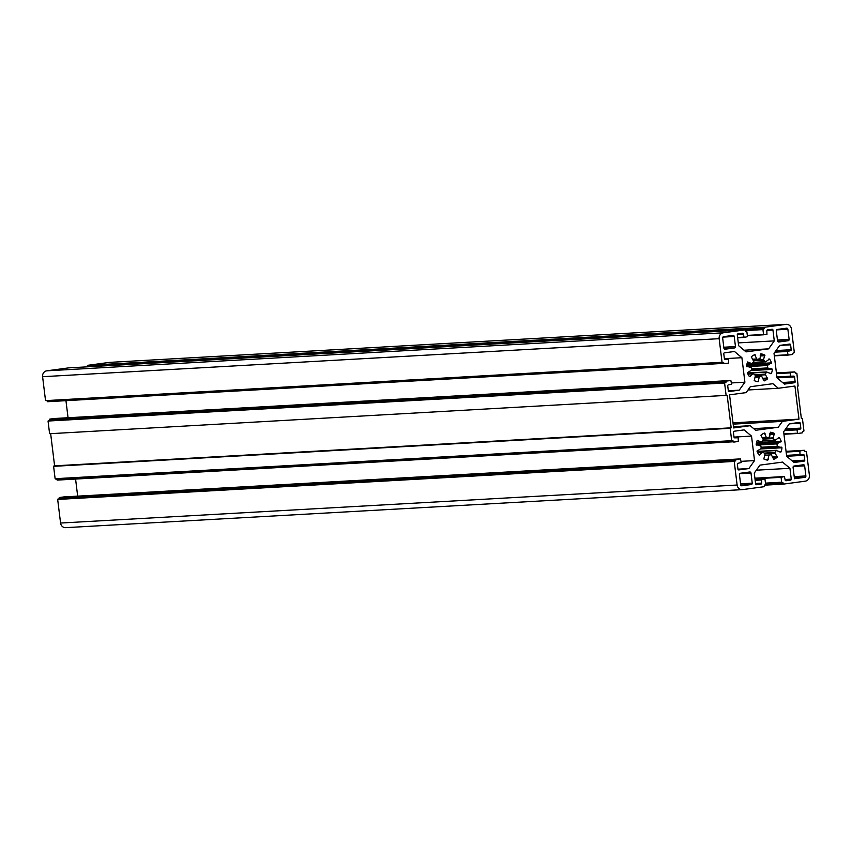 <?xml version="1.0" encoding="UTF-8"?>
<svg xmlns="http://www.w3.org/2000/svg" width="852" height="852" viewBox="0 0 852 852"><rect width="100%" height="100%" fill="white"/><g stroke="black" fill="none" stroke-linecap="round" stroke-linejoin="round"><path stroke-width="1.28" d="M746.98 363.889L751.773 363.623L747.619 361.972A14.047 12.961 86.8 0 0 746.565 366.222L751.357 367.649A8.776 8.105 86.8 0 0 751.656 370.077L747.364 372.718A14.047 12.961 86.8 0 0 749.409 376.552L753.317 373.73L747.907 374.039M752.55 359.203L756.693 358.969L754.808 354.645A14.047 12.961 86.8 0 0 751.283 356.807L753.775 361.482A8.776 8.105 86.8 0 0 752.401 363.41L751.773 363.623M753.317 373.73L753.69 373.89A8.776 8.105 86.8 0 0 755.49 375.402L754.201 380.578A14.047 12.961 86.8 0 0 758.131 381.749L759.366 376.563L755.362 376.797L759.409 376.563A8.776 8.105 86.8 0 0 759.952 376.552A8.776 8.105 86.8 0 0 761.645 376.264L764.127 380.94A14.047 12.961 86.8 0 0 767.641 378.767L765.149 374.103A8.776 8.105 86.8 0 0 766.523 372.164L771.316 373.602A14.047 12.961 86.8 0 0 772.359 369.363L767.567 367.936A8.776 8.105 86.8 0 0 767.269 365.508L771.561 362.856A14.047 12.961 86.8 0 0 769.526 359.033L765.607 361.844L752.912 362.558M753.051 362.366L765.234 361.685A8.776 8.105 86.8 0 0 763.445 360.183L764.723 355.007A14.047 12.961 86.8 0 0 760.793 353.836L760.016 358.522L758.408 359.075M758.418 359.075L759.526 359.012A8.776 8.105 86.8 0 0 758.972 359.022A8.776 8.105 86.8 0 0 757.29 359.31L756.693 358.969M756.608 442.284L761.39 442.018L757.236 440.377A14.047 12.961 86.8 0 0 756.193 444.616L760.985 446.043A8.776 8.105 86.8 0 0 761.283 448.471L756.991 451.113A14.047 12.961 86.8 0 0 759.025 454.947L762.945 452.135L757.534 452.433M762.178 437.598L766.321 437.374L764.425 433.04A14.047 12.961 86.8 0 0 760.911 435.212L763.403 439.877A8.776 8.105 86.8 0 0 762.029 441.805L761.39 442.018M762.945 452.135L763.317 452.295A8.776 8.105 86.8 0 0 765.107 453.796L763.829 458.972A14.047 12.961 86.8 0 0 767.758 460.144L768.994 454.968L764.989 455.192L769.026 454.968A8.776 8.105 86.8 0 0 769.58 454.957A8.776 8.105 86.8 0 0 771.262 454.659L773.754 459.334A14.047 12.961 86.8 0 0 777.269 457.162L774.777 452.497A8.776 8.105 86.8 0 0 776.151 450.57L780.943 451.997A14.047 12.961 86.8 0 0 781.987 447.758L777.194 446.331A8.776 8.105 86.8 0 0 776.896 443.903L781.188 441.261A14.047 12.961 86.8 0 0 779.154 437.427L775.235 440.239L762.54 440.953M762.668 440.772L774.862 440.079A8.776 8.105 86.8 0 0 773.073 438.578L774.351 433.402A14.047 12.961 86.8 0 0 770.421 432.23L769.633 436.927L768.035 437.481M768.046 437.47L769.154 437.406A8.776 8.105 86.8 0 0 768.6 437.417A8.776 8.105 86.8 0 0 766.917 437.715L766.321 437.374M798.111 386.052L796.876 373.293L795.523 373.123L794.767 371.898L790.251 372.505L790.379 376.211L793.627 376.126A0.873 0.809 -93.2 0 1 794.543 376.882L795.14 381.76A0.873 0.809 -93.2 0 1 794.447 382.74L784.436 384.092L777.035 377.873L774.021 353.378L779.687 345.411L789.697 344.07A0.873 0.809 -93.2 0 1 790.603 344.826L791.199 349.703A0.873 0.809 -93.2 0 1 790.507 350.683L787.333 351.471L788.089 355.082L792.605 354.475L793.084 353.09L794.33 352.568L791.433 328.957A5.272 4.856 86.8 0 0 785.97 324.378L764.212 327.306L764.052 328.744L762.934 329.607L763.541 334.485L766.949 334.378L766.843 330.842A0.873 0.809 -93.2 0 1 767.546 329.873L772.04 329.266A0.873 0.809 -93.2 0 1 772.945 330.022L774.287 340.885L768.621 348.851L746.032 351.887L738.631 345.678L737.289 334.825A0.873 0.809 -93.2 0 1 737.992 333.846L742.486 333.238A0.873 0.809 -93.2 0 1 743.391 334.005L744.126 337.445L747.481 336.636L746.874 331.758L745.585 331.226L745.117 329.873L723.327 332.802A5.272 4.856 86.8 0 0 719.152 338.681L722.049 362.281L723.401 362.462L724.157 363.687L728.684 363.08L728.556 359.374L725.297 359.459A0.873 0.809 -93.2 0 1 724.392 358.692L723.785 353.814A0.873 0.809 -93.2 0 1 724.488 352.834L734.488 351.493L741.9 357.702L744.904 382.197L739.238 390.163L728.428 391.622L727.725 385.871A0.873 0.809 -93.2 0 1 728.417 384.891L731.591 384.114L730.846 380.493L726.319 381.1L725.84 382.495L724.594 383.017L726.117 395.381L727.203 395.594L731.165 427.821L730.164 428.311L731.676 440.686L733.029 440.857L733.785 442.082L738.311 441.474L738.183 437.768L734.925 437.853A0.873 0.809 -93.2 0 1 734.009 437.087L733.412 432.209A0.873 0.809 -93.2 0 1 734.115 431.24L744.115 429.887L751.528 436.096L754.531 460.591L748.865 468.568L738.854 469.91A0.873 0.809 -93.2 0 1 737.949 469.143L737.353 464.265A0.873 0.809 -93.2 0 1 738.045 463.286L741.219 462.508L740.473 458.898L735.947 459.494L735.468 460.889L734.222 461.411L737.118 485.022A5.272 4.856 86.8 0 0 742.582 489.602L764.351 486.673L764.5 485.235L765.618 484.373L765.021 479.495L761.603 479.601L761.709 483.127A0.873 0.809 -93.2 0 1 761.006 484.106L756.512 484.713A0.873 0.809 -93.2 0 1 755.607 483.947L754.276 473.094L759.941 465.128L782.519 462.093L789.932 468.302L791.263 479.154A0.873 0.809 -93.2 0 1 790.56 480.134L786.066 480.741A0.873 0.809 -93.2 0 1 785.161 479.974L784.436 476.534L781.082 477.333L781.678 482.211L782.967 482.754L783.435 484.106L805.225 481.178A5.272 4.856 86.8 0 0 809.4 475.299L806.503 451.698L805.151 451.517L804.394 450.293L799.879 450.9L800.007 454.606L803.255 454.521A0.873 0.809 -93.2 0 1 804.171 455.287L804.767 460.165A0.873 0.809 -93.2 0 1 804.064 461.145L794.064 462.487L786.652 456.278L783.648 431.783L789.314 423.806L799.325 422.464A0.873 0.809 -93.2 0 1 800.23 423.231L800.827 428.109A0.873 0.809 -93.2 0 1 800.134 429.088L796.961 429.866L797.706 433.487L802.233 432.88L802.712 431.485L803.958 430.963L802.435 418.588L801.349 418.385L797.397 386.158L798.111 386.052M786.598 328.19A1.225 1.129 -93.2 0 1 787.876 329.255L789.122 339.362A1.225 1.129 -93.2 0 1 788.143 340.736L778.824 341.982A1.225 1.129 -93.2 0 1 777.557 340.917L776.31 330.81A1.225 1.129 -93.2 0 1 777.29 329.447L786.598 328.19M735.468 346.583A1.225 1.129 -93.2 0 1 734.499 347.946L725.18 349.203A1.225 1.129 -93.2 0 1 723.902 348.138L722.666 338.031A1.225 1.129 -93.2 0 1 723.636 336.657L732.954 335.4A1.225 1.129 -93.2 0 1 734.232 336.476L735.468 346.583L723.795 347.233M793.084 467.397A1.225 1.129 -93.2 0 1 794.053 466.033L803.372 464.777A1.225 1.129 -93.2 0 1 804.65 465.842L805.885 475.948A1.225 1.129 -93.2 0 1 804.916 477.322L794.469 478.728L793.084 467.397M755.66 430.281L778.238 427.246L782.424 421.378L798.995 419.141L794.927 386.041L778.355 388.267L772.892 383.698L750.314 386.733L746.139 392.602L729.557 394.838L733.625 427.938L750.197 425.702L755.66 430.281M741.954 485.789A1.225 1.129 -93.2 0 1 740.676 484.724L739.44 474.617A1.225 1.129 -93.2 0 1 740.409 473.243L749.728 471.987A1.225 1.129 -93.2 0 1 751.006 473.062L752.241 483.169A1.225 1.129 -93.2 0 1 751.272 484.532L741.794 485.8M66.03 527.622A5.272 4.856 -93.2 0 1 60.567 523.043L737.118 485.022M740.473 458.898L63.911 496.918L59.395 497.525L58.916 498.91L57.67 499.432L60.567 523.043M740.441 458.898L63.943 496.918M75.583 479.069L77.67 496.141M57.254 480.102L733.444 441.773M56.679 478.941L56.892 479.793M731.996 440.985L55.124 478.707L731.676 440.686M50.651 433.668L54.603 465.842L53.601 466.332L55.124 478.707M49.906 433.711L726.117 395.381M730.846 380.493L54.294 418.513L49.767 419.12L49.288 420.515L48.042 421.037L49.565 433.412M65.955 400.674L68.053 417.746M47.627 401.707L723.817 363.378M47.052 400.546L47.265 401.398M45.859 400.61L722.049 362.281M745.117 329.873L68.543 367.894L46.775 370.822A5.272 4.856 -93.2 0 0 42.6 376.701L45.497 400.302M87.511 366.829L764.052 328.744M786.321 324.346L109.759 362.366A5.272 4.856 -93.2 0 0 109.418 362.398L87.649 365.327L87.5 366.765M724.381 358.681L741.9 357.702M731.453 382.953L744.904 382.197M728.322 390.78L739.238 390.163M54.603 465.842L731.165 427.821M734.009 437.087L751.528 436.096M741.07 461.347L754.531 460.591M737.949 469.175L748.865 468.568M756.342 470.187L789.932 468.302M738.29 342.898L774.287 340.885M744.062 350.225L768.621 348.851M753.679 428.631L778.238 427.246M733.466 426.65L750.197 425.702M748.003 389.982L778.355 388.267M732.997 422.848L798.995 419.141M733.157 424.136L782.424 421.378M753.775 360.726L763.445 360.183M746.725 366.658L767.269 365.508M751.432 368.841L767.567 367.936M747.566 373.24L766.523 372.164M754.521 374.699L765.149 374.103M755.447 376.616L761.645 376.264M752.838 359.565L757.087 359.331M763.403 439.121L773.073 438.578M756.352 445.063L776.896 443.903M761.06 447.236L777.194 446.331M757.183 451.635L776.151 450.57M764.148 453.094L774.777 452.497M769.793 434.392L774.585 434.115M762.859 438.45L772.87 437.885M769.835 433.657L774.351 433.402M763.52 433.455L765.064 433.37M760.165 355.987L764.958 355.721M753.232 360.055L763.243 359.491M760.208 355.263L764.723 355.007M753.892 355.05L755.436 354.964M772.615 457.428L777.269 457.162M772.381 456.683L777.322 456.406M765.064 453.765L774.756 453.221M765.98 459.792L768.291 459.654M764.776 455.66L768.547 455.447M762.987 379.033L767.641 378.767M762.764 378.288L767.695 378.011M755.436 375.37L765.128 374.816M756.352 381.387L758.663 381.259M755.149 377.266L758.919 377.053M757.119 451.464L776.31 450.388M761.251 448.312L781.529 447.172M761.134 447.79L777.642 446.863M779.921 452.061L780.943 451.997M761.209 448.929L781.987 447.758M756.523 442.646L781.188 441.261M778.323 437.47L779.154 437.427M756.374 443.317L780.89 441.943M756.214 444.446L777.205 443.264M747.492 373.07L766.683 371.983M751.624 369.917L771.901 368.778M751.517 369.395L768.025 368.469M770.293 373.655L771.316 373.602M751.581 370.524L772.359 369.363M746.895 364.251L771.561 362.856M768.706 359.075L769.526 359.033M746.746 364.922L771.262 363.548M746.586 366.051L767.577 364.869M749.504 376.648L750.101 376.616M747.96 374.145L753.03 373.858M759.132 455.053L759.728 455.021M757.588 452.54L762.657 452.263M737.363 334.335L743.391 334.005M737.619 337.488L743.785 337.136M737.662 337.807L744.094 337.445L737.662 337.807M68.543 367.894L745.095 329.873M46.775 370.822L723.327 332.802M42.6 376.701L719.152 338.681M47.19 400.791L723.742 362.76M724.679 359.267L728.183 359.065L724.679 359.267M54.262 418.524L730.824 380.493M49.767 419.12L726.319 381.1M49.491 419.514L726.042 381.494M49.565 420.121L726.117 382.101M49.288 420.515L725.84 382.495M48.319 420.643L724.871 382.623M48.042 421.037L724.594 383.017M53.889 465.948L730.441 427.917M53.601 466.332L730.164 428.311M56.818 479.186L733.37 441.166M734.307 437.662L737.811 437.47L734.307 437.662M59.395 497.525L735.947 459.494M59.118 497.909L735.67 459.888M59.193 498.526L735.745 460.506M58.916 498.91L735.468 460.889M57.947 499.048L734.499 461.017M57.67 499.432L734.222 461.411M755.085 479.729L764.649 479.197L755.085 479.729M755.117 479.964L761.603 479.601M755.16 480.336L761.326 479.995M755.543 483.478L761.709 483.127M755.788 484.405L761.006 484.106M785.097 479.506L791.263 479.154M785.342 480.432L790.56 480.134M754.893 478.196L784.404 476.534L754.893 478.196M754.925 478.43L781.359 476.95M754.968 478.803L781.082 477.333M765.458 483.127L781.678 482.211M782.019 482.52L765.501 483.457L781.998 482.52M765.533 483.734L782.967 482.754M765 484.809L783.094 483.798M764.489 485.171L783.414 484.106L764.489 485.171M804.948 451.453L806.141 451.39L804.948 451.453M786.045 451.326L804.373 450.293L786.045 451.326M786.087 451.677L799.879 450.9M786.14 452.05L799.591 451.294M786.545 455.362L800.007 454.606M800.347 454.915L786.588 455.682L800.316 454.915M786.652 456.267L804.171 455.287M792.136 460.868L804.767 460.165M793.191 461.752L804.064 461.145M789.293 423.838L800.23 423.231M785.65 428.961L800.827 428.109M784.958 429.94L800.134 429.088M784.788 430.175L797.238 429.472M784.511 430.569L796.961 429.866M783.915 433.934L797.365 433.178M783.947 434.254L797.685 433.487L783.947 434.254M776.417 372.931L794.746 371.898L776.417 372.931M776.46 373.282L790.251 372.505M776.513 373.655L789.974 372.899M776.917 376.967L790.379 376.211M776.96 377.287L790.699 376.509L776.96 377.287M777.024 377.873L794.543 376.882M782.509 382.473L795.14 381.76M783.563 383.357L794.447 382.74M779.665 345.443L790.603 344.826M776.023 350.566L791.199 349.703M775.331 351.535L790.507 350.683M775.16 351.78L787.621 351.077M774.883 352.164L787.333 351.471M774.287 355.529L787.749 354.773M788.089 355.082L774.33 355.859L788.057 355.082M109.418 362.398L785.97 324.378M87.649 365.327L764.212 327.306M87.373 365.721L763.924 327.7M745.457 330.161L763.775 329.138M745.457 330.203L763.222 329.213M745.511 330.587L762.934 329.607M747.321 335.39L763.541 334.485M747.364 335.709L763.85 334.783L747.364 335.72M766.917 330.363L772.945 330.022M776.545 329.894L787.876 329.255M777.439 340.023L789.122 339.362M777.674 341.322L788.143 340.736M724.019 348.532L734.499 347.946M722.901 337.115L734.232 336.476M793.318 466.481L804.65 465.842M794.213 476.609L805.885 475.948M794.373 477.908L804.916 477.322M739.664 473.701L751.006 473.062M740.569 483.819L752.241 483.169M740.793 485.118L751.272 484.532M732.017 440.985L55.465 479.016M742.241 489.634L65.679 527.654M746.959 363.953L752.007 363.676M747.47 372.995L766.917 371.909M755.447 376.605L761.741 376.243M752.848 359.576L757.183 359.331M756.587 442.358L761.635 442.071M757.098 451.4L776.545 450.303"/></g></svg>
